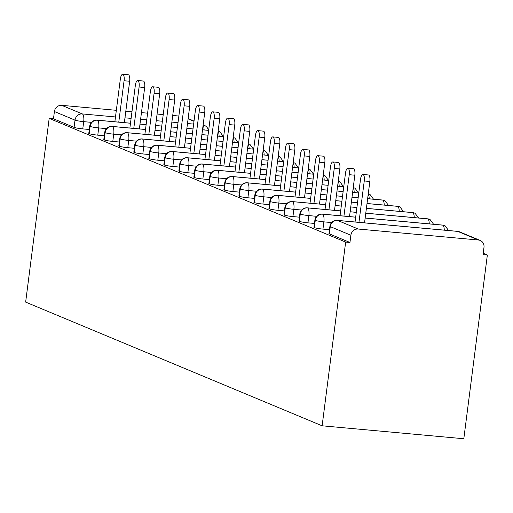 <?xml version="1.0" encoding="UTF-8"?>
<svg xmlns="http://www.w3.org/2000/svg" width="513" height="513" viewBox="0 0 513 513"><rect width="100%" height="100%" fill="white"/><g stroke="black" fill="none" stroke-linecap="round" stroke-linejoin="round"><path stroke-width="0.77" d="M358.196 229.029L478.411 240.007L457.808 231.408L337.592 220.436L358.196 229.029A6.881 6.432 112.6 0 0 350.886 235.23L349.956 242.469L345.659 242.078L322.126 425.803L463.816 438.743L487.35 255.012L483.227 253.294M322.126 425.803L25.65 302.106L49.184 118.381L345.659 242.078M178.857 116.028L172.721 115.463M163.23 114.598L157.087 114.04M147.597 113.174L141.453 112.61M131.969 111.744L125.826 111.186M116.336 110.314L61.714 105.332L82.317 113.924L115.483 116.958M89.288 129.488L82.773 128.891A6.881 0.686 -172.7 0 1 74.084 127.365L53.48 118.772L49.184 118.381M74.084 127.365L75.013 120.125L54.41 111.533L53.48 118.772M54.41 111.533A6.881 6.432 -67.4 0 1 61.714 105.332M487.35 255.012L483.054 254.621L483.983 247.381A6.881 6.432 112.6 0 0 480.194 240.45A6.881 6.432 112.6 0 0 478.411 240.007M349.956 242.469L329.352 233.877A6.881 0.686 -172.7 0 1 328.974 233.588L329.897 226.348A6.881 0.686 7.3 0 0 330.282 226.631L329.352 233.877M329.468 229.702L322.953 229.106A6.881 0.686 -172.7 0 1 314.341 227.612A6.881 0.686 -172.7 0 1 313.962 227.323L314.886 220.083A6.881 0.686 7.3 0 0 315.271 220.372L314.341 227.612M314.456 223.437L307.941 222.841A6.881 0.686 -172.7 0 1 299.329 221.347A6.881 0.686 -172.7 0 1 298.951 221.058L299.874 213.818A6.881 0.686 7.3 0 0 300.259 214.107L299.329 221.347M299.445 217.172L292.929 216.582A6.881 0.686 -172.7 0 1 284.317 215.082A6.881 0.686 -172.7 0 1 283.939 214.8L284.862 207.56A6.881 0.686 7.3 0 0 285.247 207.842L284.317 215.082M284.433 210.914L277.918 210.317A6.881 0.686 -172.7 0 1 269.306 208.823A6.881 0.686 -172.7 0 1 268.927 208.534L269.851 201.295A6.881 0.686 7.3 0 0 270.236 201.583L269.306 208.823M269.421 204.649L262.906 204.052A6.881 0.686 -172.7 0 1 254.294 202.558A6.881 0.686 -172.7 0 1 253.916 202.269L254.839 195.03A6.881 0.686 7.3 0 0 255.224 195.318L254.294 202.558M254.41 198.384L247.894 197.787A6.881 0.686 -172.7 0 1 239.282 196.293A6.881 0.686 -172.7 0 1 238.904 196.011L239.827 188.765A6.881 0.686 7.3 0 0 240.212 189.053L239.282 196.293M239.398 192.119L232.883 191.529A6.881 0.686 -172.7 0 1 224.271 190.028A6.881 0.686 -172.7 0 1 223.892 189.746L224.816 182.506A6.881 0.686 7.3 0 0 225.201 182.788L224.271 190.028M224.386 185.86L217.878 185.264A6.881 0.686 -172.7 0 1 209.259 183.769A6.881 0.686 -172.7 0 1 208.881 183.481L209.804 176.241A6.881 0.686 7.3 0 0 210.189 176.53L209.259 183.769M209.375 179.595L202.866 178.999A6.881 0.686 -172.7 0 1 194.247 177.504A6.881 0.686 -172.7 0 1 193.869 177.216L194.793 169.976A6.881 0.686 7.3 0 0 195.177 170.265L194.247 177.504M194.363 173.33L187.854 172.74A6.881 0.686 -172.7 0 1 179.236 171.239A6.881 0.686 -172.7 0 1 178.857 170.957L179.781 163.718A6.881 0.686 7.3 0 0 180.166 164L179.236 171.239M179.351 167.071L172.843 166.475A6.881 0.686 -172.7 0 1 164.224 164.981A6.881 0.686 -172.7 0 1 163.846 164.692L164.769 157.453A6.881 0.686 7.3 0 0 165.154 157.735L164.224 164.981M164.346 160.806L157.831 160.21A6.881 0.686 -172.7 0 1 149.212 158.716A6.881 0.686 -172.7 0 1 148.834 158.427L149.764 151.188A6.881 0.686 7.3 0 0 150.142 151.476L149.212 158.716M149.334 154.541L142.819 153.945A6.881 0.686 -172.7 0 1 134.201 152.451A6.881 0.686 -172.7 0 1 133.822 152.162L134.752 144.922A6.881 0.686 7.3 0 0 135.131 145.211L134.201 152.451M134.323 148.276L127.808 147.686A6.881 0.686 -172.7 0 1 119.189 146.186A6.881 0.686 -172.7 0 1 118.811 145.904L119.741 138.664A6.881 0.686 7.3 0 0 120.119 138.946L119.189 146.186M119.311 142.018L112.796 141.421A6.881 0.686 -172.7 0 1 104.184 139.927A6.881 0.686 -172.7 0 1 103.799 139.639L104.729 132.399A6.881 0.686 7.3 0 0 105.107 132.681L104.184 139.927M104.299 135.753L97.784 135.156A6.881 0.686 -172.7 0 1 89.172 133.662A6.881 0.686 -172.7 0 1 88.787 133.374L89.717 126.134A6.881 0.686 7.3 0 0 90.096 126.422L89.172 133.662M130.494 123.242L97.406 120.222A6.881 6.432 112.6 0 0 90.096 126.422A6.881 0.686 7.3 0 0 98.708 127.917L97.784 135.156M208.65 130.379L202.507 129.815M193.016 128.949L186.873 128.391M177.389 127.525L171.246 126.961M161.755 126.095L155.612 125.538M146.122 124.672L139.985 124.108M223.424 136.58L219.917 131.879A6.881 6.432 112.6 0 0 219.404 131.636A6.881 6.432 112.6 0 0 218.134 131.264M145.506 129.507L112.418 126.487A6.881 6.432 112.6 0 0 105.107 132.681A6.881 0.686 7.3 0 0 113.719 134.182L112.796 141.421M223.662 136.644L217.518 136.08M208.028 135.214L201.885 134.656M192.401 133.784L186.257 133.226M176.767 132.36L170.624 131.796M161.133 130.93L154.997 130.373M238.436 142.845L234.928 138.144A6.881 6.432 112.6 0 0 234.415 137.901A6.881 6.432 112.6 0 0 233.146 137.529A6.881 6.881 0 0 1 234.415 137.901M160.518 135.765L127.429 132.745A6.881 6.432 112.6 0 0 120.119 138.946A6.881 0.686 7.3 0 0 128.731 140.44L127.808 147.686M238.673 142.903L232.53 142.345M223.04 141.479L216.896 140.915M207.412 140.049L201.269 139.491M191.779 138.625L185.635 138.061M176.145 137.195L170.008 136.638M253.448 149.11L249.94 144.409A6.881 6.432 112.6 0 0 249.427 144.166A6.881 6.432 112.6 0 0 248.157 143.794M175.529 142.03L142.441 139.01A6.881 6.432 112.6 0 0 135.131 145.211A6.881 0.686 7.3 0 0 143.743 146.705L142.819 153.945M253.685 149.168L247.542 148.61M238.051 147.738L231.908 147.18M222.418 146.314L216.281 145.75M206.79 144.884L200.647 144.326M191.157 143.46L185.02 142.896M268.459 155.368L264.952 150.668A6.881 6.432 112.6 0 0 264.439 150.424A6.881 6.432 112.6 0 0 263.169 150.053A6.881 6.881 0 0 1 264.439 150.424M190.541 148.295L157.453 145.275A6.881 6.432 112.6 0 0 150.142 151.476A6.881 0.686 7.3 0 0 158.754 152.97L157.831 160.21M268.697 155.433L262.553 154.868M253.063 154.003L246.92 153.445M237.429 152.579L231.292 152.015M221.802 151.149L215.659 150.591M206.168 149.719L200.032 149.161M283.471 161.633L279.963 156.933A6.881 6.432 112.6 0 0 279.45 156.689A6.881 6.432 112.6 0 0 278.181 156.318A6.881 6.881 0 0 1 279.45 156.689M205.553 154.56L172.464 151.54A6.881 6.432 112.6 0 0 165.154 157.735A6.881 0.686 7.3 0 0 173.766 159.235L172.843 166.475M283.708 161.691L277.565 161.133M268.075 160.268L261.931 159.703M252.441 158.838L246.304 158.28M236.814 157.414L230.67 156.85M221.18 155.984L215.043 155.426M298.483 167.898L294.975 163.198A6.881 6.432 112.6 0 0 294.462 162.954A6.881 6.432 112.6 0 0 293.192 162.583M220.564 160.819L187.476 157.799A6.881 6.432 112.6 0 0 180.166 164A6.881 0.686 7.3 0 0 188.778 165.494L187.854 172.74M298.72 167.956L292.577 167.398M283.086 166.533L276.943 165.968M267.453 165.103L261.316 164.545M251.825 163.673L245.682 163.115M236.192 162.249L230.048 161.685M313.494 174.157L309.987 169.457A6.881 6.432 112.6 0 0 309.474 169.219A6.881 6.432 112.6 0 0 308.204 168.848A6.881 6.881 0 0 1 309.474 169.219M235.576 167.084L202.488 164.064A6.881 6.432 112.6 0 0 195.177 170.265A6.881 0.686 7.3 0 0 203.789 171.759L202.866 178.999M313.732 174.221L307.588 173.657M298.098 172.791L291.955 172.233M282.464 171.368L276.327 170.803M266.837 169.938L260.694 169.38M251.203 168.514L245.06 167.95M328.506 180.422L324.998 175.722A6.881 6.432 112.6 0 0 324.485 175.478A6.881 6.432 112.6 0 0 323.216 175.106A6.881 6.881 0 0 1 324.485 175.478M250.588 173.349L217.499 170.329A6.881 6.432 112.6 0 0 210.189 176.53A6.881 0.686 7.3 0 0 218.801 178.024L217.878 185.264M328.743 180.486L322.6 179.922M313.11 179.056L306.966 178.498M297.476 177.626L291.339 177.068M281.849 176.203L275.705 175.645M266.215 174.773L260.072 174.215M343.518 186.687L340.01 181.987A6.881 6.432 112.6 0 0 339.497 181.743A6.881 6.432 112.6 0 0 338.227 181.371M265.599 179.614L232.511 176.587A6.881 6.432 112.6 0 0 225.201 182.788A6.881 0.686 7.3 0 0 233.813 184.289L232.883 191.529M343.748 186.745L337.612 186.187M328.121 185.321L321.978 184.757M312.488 183.891L306.351 183.333M296.86 182.468L290.717 181.903M281.227 181.038L275.083 180.48M358.529 192.952L355.022 188.252A6.881 6.432 112.6 0 0 354.509 188.008A6.881 6.432 112.6 0 0 353.239 187.636A6.881 6.881 0 0 1 354.509 188.008M280.611 185.873L247.523 182.852A6.881 6.432 112.6 0 0 240.212 189.053A6.881 0.686 7.3 0 0 248.824 190.547L247.894 197.787M358.76 193.01L352.623 192.452M343.133 191.586L336.99 191.022M327.499 190.156L321.362 189.598M311.872 188.726L305.729 188.168M296.238 187.303L290.095 186.738M373.541 199.211L370.033 194.51A6.881 6.432 112.6 0 0 369.52 194.273A6.881 6.432 112.6 0 0 368.251 193.901M295.623 192.138L262.534 189.117A6.881 6.432 112.6 0 0 255.224 195.318A6.881 0.686 7.3 0 0 263.836 196.812L262.906 204.052M388.553 205.476L385.045 200.775A6.881 6.432 112.6 0 0 384.532 200.532A6.881 6.432 112.6 0 0 382.756 200.096L367.635 198.711M358.145 197.845L352.001 197.287M342.511 196.421L336.368 195.857M326.884 194.991L320.74 194.433M311.25 193.568L305.107 193.003M310.628 198.403L277.546 195.382A6.881 6.432 112.6 0 0 270.236 201.583A6.881 0.686 7.3 0 0 278.848 203.077L277.918 210.317M403.564 211.741L400.057 207.04A6.881 6.432 112.6 0 0 399.544 206.797A6.881 6.432 112.6 0 0 397.761 206.354L367.013 203.552M357.523 202.68L351.379 202.122M341.895 201.256L335.752 200.692M326.262 199.826L320.118 199.268M325.64 204.661L292.557 201.641A6.881 6.432 112.6 0 0 285.247 207.842A6.881 0.686 7.3 0 0 293.859 209.342L292.929 216.582M418.576 218.006L415.068 213.305A6.881 6.432 112.6 0 0 414.555 213.062A6.881 6.432 112.6 0 0 412.773 212.619L366.391 208.387M356.907 207.521L350.764 206.957M341.273 206.091L335.13 205.533M340.651 210.926L307.569 207.906A6.881 6.432 112.6 0 0 300.259 214.107A6.881 0.686 7.3 0 0 308.871 215.601L307.941 222.841M433.588 224.264L430.08 219.564A6.881 6.432 112.6 0 0 429.567 219.32A6.881 6.432 112.6 0 0 427.784 218.884L365.775 213.222M356.285 212.356L350.142 211.792M355.663 217.191L322.581 214.171A6.881 6.432 112.6 0 0 315.271 220.372A6.881 0.686 7.3 0 0 323.883 221.866L322.953 229.106M448.599 230.529L445.092 225.829A6.881 6.432 112.6 0 0 444.579 225.585A6.881 6.432 112.6 0 0 442.796 225.149L365.153 218.057M122.722 74.257L128.301 74.77A5.733 1.949 95.2 0 1 129.661 81.259L124.075 80.753A5.733 1.949 -84.8 0 0 122.722 74.257A5.733 1.949 -84.8 0 0 120.324 79.182L114.867 121.773M129.661 81.259L124.358 122.645M124.075 80.753L118.772 122.132M137.734 80.522L143.313 81.035A5.733 1.949 95.2 0 1 144.672 87.524L139.087 87.011A5.733 1.949 -84.8 0 0 137.734 80.522A5.733 1.949 -84.8 0 0 135.336 85.447L129.879 128.038M144.672 87.524L139.369 128.904M139.087 87.011L133.784 128.397M152.746 86.787L158.325 87.293A5.733 1.949 95.2 0 1 159.684 93.783L154.099 93.276A5.733 1.949 -84.8 0 0 152.746 86.787A5.733 1.949 -84.8 0 0 150.347 91.712L144.89 134.303M159.684 93.783L154.381 135.169M154.099 93.276L148.796 134.662M167.757 93.052L173.336 93.558A5.733 1.949 95.2 0 1 174.689 100.048L169.11 99.541A5.733 1.949 -84.8 0 0 167.757 93.052A5.733 1.949 -84.8 0 0 165.359 97.977L159.902 140.568M174.689 100.048L169.393 141.434M169.11 99.541L163.807 140.921M182.769 99.31L188.348 99.823A5.733 1.949 95.2 0 1 189.701 106.313L184.122 105.8A5.733 1.949 -84.8 0 0 182.769 99.31A5.733 1.949 -84.8 0 0 180.371 104.235L174.914 146.827M189.701 106.313L184.404 147.693M184.122 105.8L178.819 147.186M197.781 105.575L203.36 106.082A5.733 1.949 95.2 0 1 204.713 112.578L199.134 112.065A5.733 1.949 -84.8 0 0 197.781 105.575A5.733 1.949 -84.8 0 0 195.382 110.5L189.925 153.092M204.713 112.578L199.416 153.958M199.134 112.065L193.831 153.451M212.792 111.84L218.371 112.347A5.733 1.949 95.2 0 1 219.724 118.836L214.145 118.33A5.733 1.949 -84.8 0 0 212.792 111.84A5.733 1.949 -84.8 0 0 210.394 116.765L204.937 159.357M219.724 118.836L214.428 160.223M214.145 118.33L208.842 159.71M227.804 118.099L233.383 118.612A5.733 1.949 95.2 0 1 234.736 125.101L229.157 124.595A5.733 1.949 -84.8 0 0 227.804 118.099A5.733 1.949 -84.8 0 0 225.406 123.024L219.949 165.622M234.736 125.101L229.439 166.488M229.157 124.595L223.854 165.975M242.816 124.364L248.395 124.877A5.733 1.949 95.2 0 1 249.748 131.366L244.169 130.853A5.733 1.949 -84.8 0 0 242.816 124.364A5.733 1.949 -84.8 0 0 240.417 129.289L234.96 171.881M249.748 131.366L244.451 172.746M244.169 130.853L238.866 172.24M257.827 130.629L263.406 131.136A5.733 1.949 95.2 0 1 264.759 137.631L259.18 137.118A5.733 1.949 -84.8 0 0 257.827 130.629A5.733 1.949 -84.8 0 0 255.429 135.554L249.972 178.146M264.759 137.631L259.463 179.011M259.18 137.118L253.877 178.505M272.833 136.894L278.418 137.401A5.733 1.949 95.2 0 1 279.771 143.89L274.192 143.383A5.733 1.949 -84.8 0 0 272.833 136.894A5.733 1.949 -84.8 0 0 270.441 141.819L264.984 184.411M279.771 143.89L274.474 185.276M274.192 143.383L268.889 184.763M287.844 143.153L293.43 143.666A5.733 1.949 95.2 0 1 294.783 150.155L289.204 149.649A5.733 1.949 -84.8 0 0 287.844 143.153A5.733 1.949 -84.8 0 0 285.452 148.077L279.995 190.669M294.783 150.155L289.486 191.541M289.204 149.649L283.901 191.028M302.856 149.418L308.441 149.931A5.733 1.949 95.2 0 1 309.794 156.42L304.215 155.907A5.733 1.949 -84.8 0 0 302.856 149.418A5.733 1.949 -84.8 0 0 300.464 154.342L295.007 196.934M309.794 156.42L304.491 197.8M304.215 155.907L298.912 197.293M317.868 155.683L323.453 156.189A5.733 1.949 95.2 0 1 324.806 162.679L319.227 162.172A5.733 1.949 -84.8 0 0 317.868 155.683A5.733 1.949 -84.8 0 0 315.476 160.607L310.019 203.199M324.806 162.679L319.503 204.065M319.227 162.172L313.924 203.558M332.879 161.948L338.465 162.454A5.733 1.949 95.2 0 1 339.818 168.944L334.239 168.437A5.733 1.949 -84.8 0 0 332.879 161.948A5.733 1.949 -84.8 0 0 330.481 166.872L325.03 209.464M339.818 168.944L334.514 210.33M334.239 168.437L328.936 209.817M347.891 168.206L353.476 168.719A5.733 1.949 95.2 0 1 354.829 175.209L349.25 174.696A5.733 1.949 -84.8 0 0 347.891 168.206A5.733 1.949 -84.8 0 0 345.493 173.131L340.042 215.723M354.829 175.209L349.526 216.589M349.25 174.696L343.947 216.082M362.903 174.471L368.488 174.978A5.733 1.949 95.2 0 1 369.841 181.474L364.262 180.961A5.733 1.949 -84.8 0 0 362.903 174.471A5.733 1.949 -84.8 0 0 360.504 179.396L355.054 221.988M369.841 181.474L364.538 222.854M364.262 180.961L358.959 222.347M124.973 117.823L131.116 118.381M140.607 119.247L146.75 119.811M156.234 120.677L162.377 121.235M171.868 122.1L178.011 122.665M187.501 123.53L193.638 124.088M193.991 121.337L188.091 118.875M203.129 124.986A6.881 6.432 -67.4 0 1 204.321 125.345L203.142 124.851M91.468 122.363L83.702 121.652A6.881 0.686 7.3 0 1 75.013 120.125A6.881 6.432 -67.4 0 1 82.317 113.924A6.881 2.341 95.2 0 1 83.702 121.652L82.773 128.891M350.886 235.23L330.282 226.631A6.881 6.432 112.6 0 1 337.592 220.436A6.881 2.341 95.2 0 0 337.349 220.372A6.881 6.881 0 0 0 329.897 226.348M480.194 240.45L459.59 231.85A6.881 6.432 112.6 0 0 457.808 231.408A6.881 2.341 95.2 0 0 457.564 231.35A6.881 2.341 95.2 0 0 457.314 231.363M96.835 120.196A6.881 2.341 95.2 0 1 97.162 120.157A6.881 2.341 95.2 0 1 97.406 120.222A6.881 2.341 95.2 0 1 98.714 127.917L106.48 128.622M203.077 125.358A6.881 2.341 95.2 0 1 204.084 129.924M121.491 134.887L113.726 134.175A6.881 2.341 95.2 0 0 112.418 126.487A6.881 2.341 95.2 0 0 112.174 126.422A6.881 6.881 0 0 0 104.729 132.399M136.503 141.152L128.737 140.44A6.881 2.341 95.2 0 0 127.429 132.745A6.881 2.341 95.2 0 0 127.186 132.687A6.881 6.881 0 0 0 119.741 138.664M151.515 147.411L143.749 146.705A6.881 2.341 95.2 0 0 142.441 139.01A6.881 2.341 95.2 0 0 142.197 138.952A6.881 6.881 0 0 0 134.752 144.922M166.526 153.676L158.754 152.97M181.538 159.941L173.772 159.229A6.881 2.341 95.2 0 0 172.464 151.54A6.881 2.341 95.2 0 0 172.221 151.476A6.881 6.881 0 0 0 164.769 157.453M196.55 166.199L188.784 165.494A6.881 2.341 95.2 0 0 187.476 157.799A6.881 2.341 95.2 0 0 187.232 157.741A6.881 6.881 0 0 0 179.781 163.718M211.561 172.464L203.796 171.759A6.881 2.341 95.2 0 0 202.488 164.064A6.881 2.341 95.2 0 0 202.244 164A6.881 6.881 0 0 0 194.793 169.976M226.573 178.729L218.807 178.017A6.881 2.341 95.2 0 0 217.499 170.329A6.881 2.341 95.2 0 0 217.256 170.265A6.881 6.881 0 0 0 209.804 176.241M241.585 184.994L233.813 184.289M256.596 191.253L248.831 190.547A6.881 2.341 95.2 0 0 247.523 182.852A6.881 2.341 95.2 0 0 247.279 182.795A6.881 6.881 0 0 0 239.827 188.765M271.608 197.518L263.842 196.812A6.881 2.341 95.2 0 0 262.534 189.117A6.881 2.341 95.2 0 0 262.29 189.053A6.881 6.881 0 0 0 254.839 195.03M286.62 203.783L278.854 203.071A6.881 2.341 95.2 0 0 277.546 195.382A6.881 2.341 95.2 0 0 277.302 195.318A6.881 6.881 0 0 0 269.851 201.295M301.631 210.048L293.866 209.336A6.881 2.341 95.2 0 0 292.557 201.641A6.881 2.341 95.2 0 0 292.314 201.583A6.881 6.881 0 0 0 284.862 207.56M316.643 216.306L308.871 215.601M331.655 222.571L323.889 221.86A6.881 2.341 95.2 0 0 322.581 214.171A6.881 2.341 95.2 0 0 322.337 214.107A6.881 6.881 0 0 0 314.886 220.083M111.847 126.461A6.881 2.341 95.2 0 1 112.174 126.422L145.512 129.468M218.089 131.617A6.881 2.341 95.2 0 1 219.096 136.182M126.858 132.72A6.881 2.341 95.2 0 1 127.186 132.687L160.524 135.727M233.101 137.882A6.881 2.341 95.2 0 1 234.108 142.447M141.87 138.985A6.881 2.341 95.2 0 1 142.197 138.952L175.536 141.992M248.112 144.14A6.881 2.341 95.2 0 1 249.119 148.712M156.882 145.25A6.881 2.341 95.2 0 1 157.209 145.211A6.881 2.341 95.2 0 1 157.453 145.275A6.881 2.341 95.2 0 1 158.761 152.964M263.124 150.405A6.881 2.341 95.2 0 1 264.131 154.977M171.893 151.515A6.881 2.341 95.2 0 1 172.221 151.476L205.553 154.522M278.136 156.67A6.881 2.341 95.2 0 1 279.143 161.236M186.905 157.773A6.881 2.341 95.2 0 1 187.232 157.741L220.564 160.781M293.147 162.935A6.881 2.341 95.2 0 1 294.154 167.501M201.917 164.038A6.881 2.341 95.2 0 1 202.244 164L235.576 167.046M308.159 169.194A6.881 2.341 95.2 0 1 309.166 173.766M216.928 170.303A6.881 2.341 95.2 0 1 217.256 170.265L250.588 173.311M323.171 175.459A6.881 2.341 95.2 0 1 324.178 180.031M231.94 176.568A6.881 2.341 95.2 0 1 232.267 176.53A6.881 2.341 95.2 0 1 232.511 176.587A6.881 2.341 95.2 0 1 233.819 184.282M338.182 181.724A6.881 2.341 95.2 0 1 339.189 186.29M246.952 182.827A6.881 2.341 95.2 0 1 247.279 182.795L280.611 185.834M353.194 187.989A6.881 2.341 95.2 0 1 354.201 192.555M261.963 189.092A6.881 2.341 95.2 0 1 262.29 189.053L295.623 192.099M382.256 200.051A6.881 2.341 95.2 0 1 382.506 200.032A6.881 2.341 95.2 0 1 382.756 200.096A6.881 2.341 95.2 0 1 384.224 205.078M368.206 194.247A6.881 2.341 95.2 0 1 369.213 198.82M276.975 195.357A6.881 2.341 95.2 0 1 277.302 195.318L310.634 198.364M397.267 206.309A6.881 2.341 95.2 0 1 397.517 206.297A6.881 2.341 95.2 0 1 397.761 206.354A6.881 2.341 95.2 0 1 399.236 211.343M291.987 201.615A6.881 2.341 95.2 0 1 292.314 201.583L325.646 204.623M412.279 212.574A6.881 2.341 95.2 0 1 412.529 212.562A6.881 2.341 95.2 0 1 412.773 212.619A6.881 2.341 95.2 0 1 414.241 217.608M306.998 207.88A6.881 2.341 95.2 0 1 307.325 207.848A6.881 2.341 95.2 0 1 307.569 207.906A6.881 2.341 95.2 0 1 308.877 215.601M427.291 218.839A6.881 2.341 95.2 0 1 427.541 218.82A6.881 2.341 95.2 0 1 427.784 218.884A6.881 2.341 95.2 0 1 429.253 223.873M322.01 214.145A6.881 2.341 95.2 0 1 322.337 214.107L355.669 217.153M442.302 225.098A6.881 2.341 95.2 0 1 442.552 225.085A6.881 2.341 95.2 0 1 442.796 225.149A6.881 2.341 95.2 0 1 444.264 230.132M337.022 220.41A6.881 2.341 95.2 0 1 337.349 220.372L457.564 231.35A6.881 6.881 0 0 1 459.59 231.85M188.13 118.586L194.029 121.049M130.501 123.203L97.162 120.157A6.881 6.881 0 0 0 89.717 126.134M139.985 124.069L146.128 124.633M155.619 125.499L161.762 126.057M171.252 126.923L177.389 127.487M186.879 128.353L193.023 128.91M202.513 129.776L208.656 130.34M219.404 131.636A6.881 6.881 0 0 0 218.14 131.245M208.413 130.315A6.881 6.881 0 0 0 204.321 125.345M154.997 130.334L161.14 130.892M170.63 131.758L176.773 132.322M186.264 133.188L192.401 133.746M201.891 134.611L208.034 135.175M217.525 136.041L223.662 136.599M170.008 136.599L176.151 137.157M185.642 138.023L191.785 138.587M201.276 139.453L207.412 140.011M216.903 140.876L223.046 141.441M232.536 142.306L238.673 142.864M249.427 144.166A6.881 6.881 0 0 0 248.157 143.775M185.02 142.858L191.163 143.422M200.654 144.288L206.797 144.846M216.287 145.711L222.424 146.276M231.914 147.141L238.058 147.699M247.548 148.565L253.685 149.129M190.541 148.257L157.209 145.211A6.881 6.881 0 0 0 149.764 151.188M200.032 149.123L206.175 149.681M215.665 150.553L221.808 151.111M231.292 151.976L237.436 152.541M246.926 153.406L253.069 153.964M262.56 154.83L268.697 155.394M215.043 155.388L221.186 155.946M230.677 156.811L236.82 157.376M246.304 158.241L252.447 158.799M261.938 159.665L268.081 160.229M277.571 161.095L283.708 161.653M294.462 162.954A6.881 6.881 0 0 0 293.192 162.563M230.055 161.646L236.198 162.211M245.689 163.076L251.832 163.634M261.316 164.506L267.459 165.064M276.949 165.93L283.093 166.494M292.583 167.36L298.72 167.918M245.067 167.911L251.21 168.476M260.7 169.341L266.843 169.899M276.327 170.765L282.471 171.329M291.961 172.195L298.104 172.753M307.595 173.618L313.732 174.183M260.078 174.176L266.221 174.734M275.712 175.6L281.855 176.164M291.339 177.03L297.482 177.588M306.973 178.46L313.116 179.018M322.606 179.883L328.743 180.448M339.497 181.743A6.881 6.881 0 0 0 338.227 181.352M265.599 179.576L232.267 176.53A6.881 6.881 0 0 0 224.816 182.506M275.09 180.441L281.233 180.999M290.724 181.865L296.86 182.429M306.351 183.295L312.494 183.853M321.984 184.718L328.128 185.283M337.612 186.148L343.755 186.706M290.101 186.7L296.245 187.264M305.735 188.13L311.872 188.688M321.362 189.554L327.506 190.118M336.996 190.983L343.139 191.541M352.623 192.413L358.767 192.971M369.52 194.273A6.881 6.881 0 0 0 368.251 193.882M305.113 192.965L311.256 193.529M320.747 194.395L326.884 194.953M336.374 195.819L342.517 196.383M352.008 197.249L358.151 197.806M367.635 198.672L382.506 200.032A6.881 6.881 0 0 1 384.532 200.532M320.125 199.23L326.268 199.788M335.759 200.654L341.895 201.218M351.386 202.084L357.529 202.641M367.019 203.507L397.517 206.297A6.881 6.881 0 0 1 399.544 206.797M335.136 205.495L341.28 206.053M350.77 206.919L356.907 207.483M366.397 208.349L412.529 212.562A6.881 6.881 0 0 1 414.555 213.062M340.658 210.888L307.325 207.848A6.881 6.881 0 0 0 299.874 213.818M350.148 211.754L356.291 212.318M365.782 213.184L427.541 218.82A6.881 6.881 0 0 1 429.567 219.32M365.16 218.019L442.552 225.085A6.881 6.881 0 0 1 444.579 225.585"/></g></svg>
